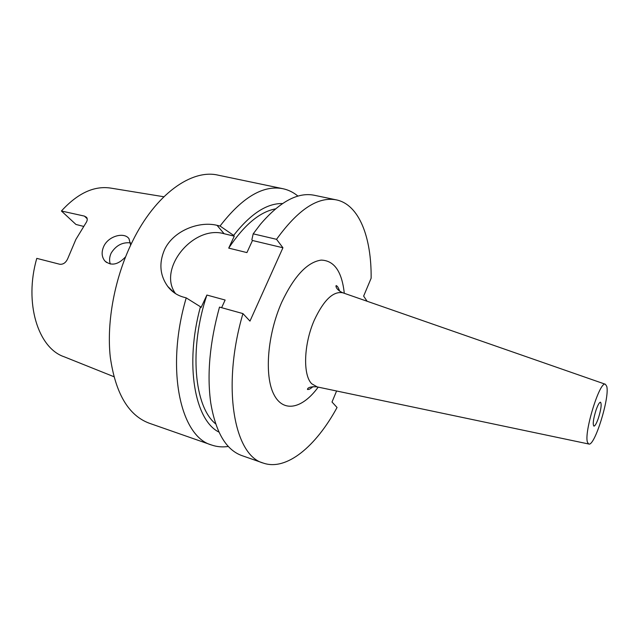 <?xml version="1.0" encoding="UTF-8"?>
<svg xmlns="http://www.w3.org/2000/svg" width="639" height="639" viewBox="0 0 639 639"><rect width="100%" height="100%" fill="white"/><g stroke="black" fill="none" stroke-linecap="round" stroke-linejoin="round"><path stroke-width="0.96" d="M596.051 410.046C597.896 404.854 599.39 402.243 600.516 402.219C601.794 404.064 601.075 409.391 598.368 418.218C596.522 423.433 595.029 426.069 593.871 426.117C592.593 424.304 593.319 418.944 596.051 410.046M587.576 442.507C583.495 433.546 599.725 380.628 605.373 384.255L606.715 386.283C610.037 396.931 594.558 446.917 588.759 444.009L587.576 442.507M110.291 264.043C109.109 260.48 109.421 256.798 111.226 252.996C116.05 245.384 122.504 242.005 130.58 242.868M125.579 256.83C118.031 264.913 111.09 266.255 104.756 260.848C101.601 256.758 101.297 251.854 103.869 246.135C108.798 235.671 124.581 231.909 129.014 238.778L130.644 245.168M163.856 196.756L110.994 188.138C94.292 185.486 77.766 193.114 61.416 211.006L75.953 224.457L83.549 226.382M61.416 211.006L84.412 216.102L86.632 217.388C87.671 218.929 87.383 220.87 85.762 223.211L75.865 239.449L68.069 257.844C66.2 262.469 63.429 264.602 59.746 264.25L36.79 258.372C23.843 302.974 38.116 348.087 64.108 356.762L113.83 376.667M297.966 196.109C293.461 192.363 288.445 189.895 282.925 188.713L218.139 175.166C191.804 168.8 155.565 194.088 132.433 241.47C114.804 277.118 106.393 321.784 110.283 357.097C115.459 393.368 128.423 415.398 149.167 423.186L211.653 445.032C216.988 446.861 222.556 447.34 228.355 446.453M282.925 188.713C263.18 184.839 242.221 197.283 220.048 226.038L217.052 225.335C199.176 220.862 173.401 230.591 164.55 249.641C158.799 263.124 159.87 275.393 167.753 286.448C171.803 291.696 176.955 295.234 183.217 297.055L186.229 297.886C165.229 368.919 180.406 436.717 211.653 445.032M282.518 203.545C266.822 203.234 250.536 213.849 233.642 235.392L234.273 236.158L228.714 248.116L246.918 252.589L252.469 240.496L251.862 239.737L253.196 233.834L260.456 224.249C279.938 201.581 297.902 191.924 314.348 195.278L336.418 199.895C318.054 196.301 298.086 209.44 276.535 239.321L253.196 233.834M221.613 307.694L225.136 300.026L206.884 295.05C188.769 349.094 194.264 406.843 215.655 423.873M307.407 389.295L307.966 388.288M275.433 208.897C259.698 211.9 244.122 224.976 228.714 248.116M220.048 226.038L233.642 235.392M367.098 301.249L363.639 296.097L371.131 278.245C371.586 237.5 359.206 204.632 336.418 199.895M276.535 239.321L282.933 247.764L249.977 321.105L242.94 313.597L219.496 307.103C209.736 342.584 206.828 374.55 210.758 402.993C215.734 432.459 226.134 450.008 241.949 455.623L263.244 463.067C286.552 471.247 316.017 446.254 337.057 407.49L332.008 402.019L336.593 390.996M336.13 287.023L336.162 285.873M206.884 295.05L201.125 307.431L200.438 306.752C184.543 364.749 194.823 420.19 218.961 432.108M200.438 306.752L186.229 297.886M242.94 313.597C221.406 386.819 234.122 455.607 263.244 463.067M234.273 236.158L224.113 233.73C193.409 224.744 157.194 268.875 175.533 293.628M282.933 247.764L252.469 240.496M343.343 292.974L342.847 292.798C333.254 290.937 323.757 300.034 314.332 320.091C303.709 344.006 302.734 375.141 311.752 383.791L317.216 386.922M318.198 387.13C302.567 408.64 283.301 413.313 273.804 394.303C264.195 375.556 267.414 334.325 281.799 302.095C294.172 276.08 307.303 262.086 321.193 260.105C334.253 260.512 341.953 271.583 344.285 293.301M87.208 218.762L84.412 216.102M217.052 225.335L224.113 233.73M339.652 291.168C338.526 287.925 337.48 286.136 336.505 285.809C335.755 284.459 334.644 289.163 342.847 292.798L605.373 384.255M106.569 262.485L104.756 260.848M167.761 286.448L174.351 292.83M588.759 444.009L316.704 386.811C310.538 386.579 307.527 387.482 307.663 389.526C309.02 389.159 308.573 390.237 313.126 386.563"/></g></svg>
